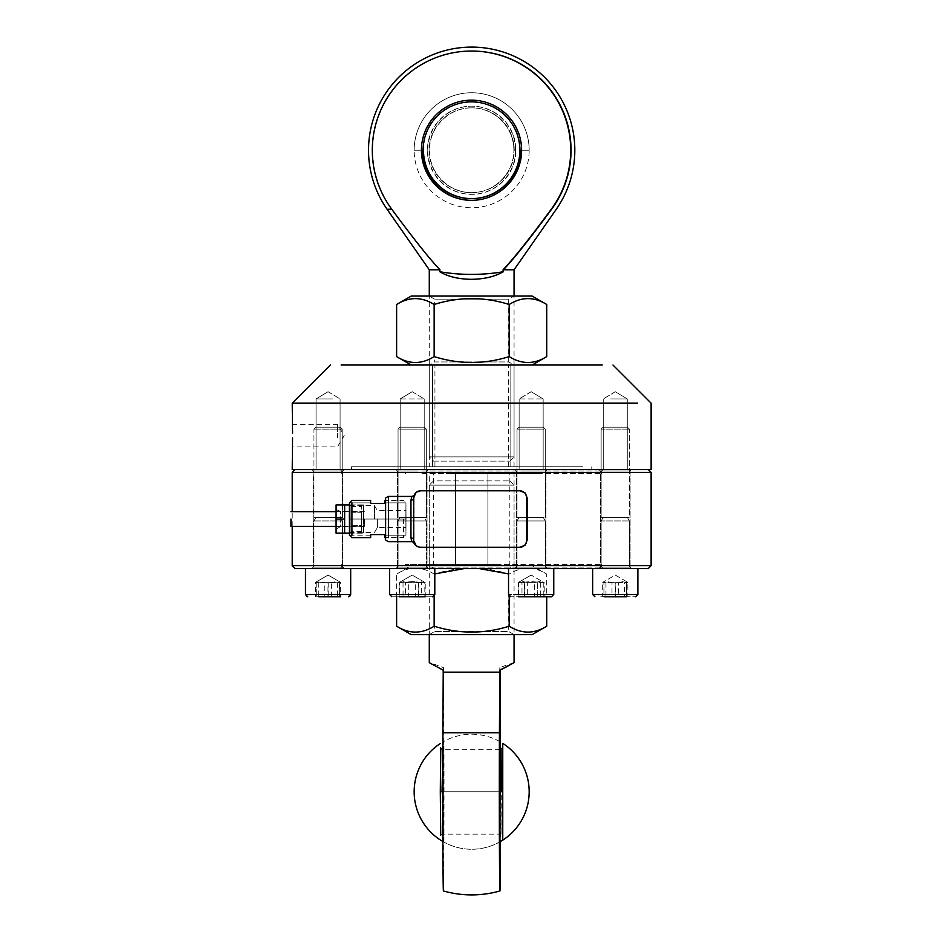 <?xml version="1.0" encoding="UTF-8"?>
<svg xmlns="http://www.w3.org/2000/svg" width="942" height="942" viewBox="0 0 942 942"><rect width="100%" height="100%" fill="white"/><g stroke="black" fill="none" stroke-linecap="round" stroke-linejoin="round"><path stroke-width="0.71" stroke-dasharray="4.71 3.53" d="M514.061 472.413L514.061 565.671L455.445 565.671L455.445 472.413L514.061 472.413L487.897 472.413L487.897 565.671L514.061 565.671L508.704 568.756L434.639 568.756L429.281 565.671L514.061 565.671L429.281 565.671L487.897 565.671L487.897 472.413L429.281 472.413L455.445 472.413L455.445 565.671L429.281 565.671L429.281 472.413M532.148 565.671L411.195 565.671L532.148 565.671L546.725 574.09C534.22 566.26 521.703 566.26 509.198 574.09L508.539 573.902M434.804 573.902L434.144 574.09C421.639 566.26 409.122 566.26 396.617 574.09L411.195 565.671M478.642 568.497L464.7 568.497M509.822 480.891L514.061 485.13L514.061 634.625L508.704 631.54L434.639 631.54L434.639 568.756L508.704 568.756L508.704 631.54L434.639 631.54L429.281 634.625L514.061 634.625L429.281 634.625L429.281 485.13L514.061 485.13L429.281 485.13L433.52 480.891L509.822 480.891L433.52 480.891M411.195 634.625L532.148 634.625M396.617 626.206C409.122 634.037 421.639 634.037 434.144 626.206L434.144 574.09C459.166 566.26 484.176 566.26 509.198 574.09C521.703 566.26 534.22 566.26 546.725 574.09L546.725 596.757L510.8 596.757L546.725 596.757M509.198 596.086L509.198 626.206C484.176 634.037 459.166 634.037 434.144 626.206M509.198 626.206C521.703 634.037 534.22 634.037 546.725 626.206M396.617 596.757L396.617 574.09C409.122 566.26 421.639 566.26 434.144 574.09L434.144 596.086M509.822 461.109L514.061 456.87L514.061 296.071L508.704 299.156L434.639 299.156L429.281 296.071L514.061 296.071L429.281 296.071L429.281 456.87L514.061 456.87L429.281 456.87L433.52 461.109L509.822 461.109L433.52 461.109M514.061 466.761L514.061 365.025L510.835 365.025L510.835 466.761L514.061 466.761L432.508 466.761L432.508 365.025L514.061 365.025L508.704 361.94L434.639 361.94L434.639 299.156L508.704 299.156L508.704 361.94L434.639 361.94L429.281 365.025L514.061 365.025L429.281 365.025L432.508 365.025L432.508 466.761L429.281 466.761L510.835 466.761L510.835 365.025L429.281 365.025L429.281 466.761M411.195 365.025L532.148 365.025L411.195 365.025M396.617 356.606C409.122 364.436 421.639 364.436 434.144 356.606L434.144 304.49C459.166 296.659 484.176 296.659 509.198 304.49C521.703 296.659 534.22 296.659 546.725 304.49M509.198 304.49L509.198 356.606C484.176 364.436 459.166 364.436 434.144 356.606M509.198 356.606C521.703 364.436 534.22 364.436 546.725 356.606M396.617 304.49C409.122 296.659 421.639 296.659 434.144 304.49M411.195 296.071L532.148 296.071M505.618 365.025L434.933 365.025L505.618 365.025M505.618 466.761L434.933 466.761L505.618 466.761M341.122 365.025L602.221 365.025M292.22 403.176L637.463 403.176M582.639 469.587L351.566 469.587L582.639 469.587M582.639 466.761L351.566 466.761L582.639 466.761M292.22 469.587L648.296 469.587M337.436 437.948L337.436 424.3L337.436 437.948M332.667 398.937L316.065 398.937L332.667 398.937M332.667 469.587L316.065 469.587L332.667 469.587M401.092 398.937L424.206 398.937L401.092 398.937M401.092 469.587L424.206 469.587L401.092 469.587M520.055 398.937L543.157 398.937L520.055 398.937M520.055 469.587L543.157 469.587L520.055 469.587M610.675 398.937L627.278 398.937L610.675 398.937M610.675 469.587L627.278 469.587L610.675 469.587M500.485 749.361A99.204 0.612 -90 0 1 500.543 791.751A99.204 0.612 -90 0 1 500.461 841.536M443.411 890.955A99.204 0.612 90 0 0 444.023 791.751A99.204 0.612 90 0 0 443.906 732.746L500.426 732.746M443.411 841.842L443.411 741.66L443.411 841.842A57.509 57.509 0 0 0 499.931 841.842L500.096 749.361M443.611 670.221A192.227 1.189 90 0 0 443.411 667.607A206.298 206.298 0 0 0 429.281 662.685L443.611 670.221L443.611 672.211L500.131 672.211M443.411 667.607A192.227 1.189 90 0 0 443.211 670.221M443.611 672.211L443.906 732.746M500.131 670.221A192.227 1.189 90 0 0 499.931 667.607A192.227 1.189 90 0 0 499.731 670.221M502.757 743.368L503.052 791.751L440.891 791.751L440.715 835.189M503.028 791.751L502.757 840.134M442.799 791.751L499.625 791.751M440.715 748.313L440.891 791.751M440.255 271.779A192.227 192.227 90 0 0 503.44 271.779C495.362 276.63 484.859 279.138 471.93 279.315C459.001 279.138 448.439 276.63 440.255 271.779L439.902 269.789M471.671 51.045A99.204 99.204 -90 0 0 392.096 209.254L391.754 209.254M421.757 150.249A50.091 50.091 90 0 1 471.848 100.158A50.091 50.091 90 0 1 521.927 150.249A50.091 50.091 90 0 1 471.671 200.34M392.096 209.254C413.726 238.55 429.776 258.72 440.255 269.789M521.585 150.249L529.18 150.249L521.585 150.249M520.243 150.249A48.383 48.383 -90 0 0 471.86 101.866A48.383 48.383 -90 0 0 423.476 150.249M414.162 150.249L421.415 150.249L414.162 150.249A57.509 57.509 0 0 0 471.671 207.758A57.509 57.509 0 0 0 529.18 150.249A57.509 57.509 0 0 0 471.671 92.74A57.509 57.509 0 0 0 414.162 150.249A57.509 57.509 0 0 1 471.671 92.74A57.509 57.509 0 0 1 529.18 150.249A57.509 57.509 0 0 0 471.671 92.74A57.509 57.509 0 0 0 414.162 150.249M457.07 472.413L509.822 472.413L457.07 472.413M486.272 565.671L433.52 565.671L486.272 565.671M601.561 567.084L630.104 567.084L601.561 567.084M630.28 568.497L599.018 568.497L630.28 568.497M601.561 471L630.104 471L601.561 471M525.471 567.084L545.983 567.084L525.471 567.084M537.376 568.497L514.897 568.497L537.376 568.497M525.471 471L545.983 471L525.471 471M417.871 567.084L397.359 567.084L417.871 567.084M405.978 568.497L428.445 568.497L405.978 568.497M417.871 471L397.359 471L417.871 471M341.781 567.084L313.239 567.084L341.781 567.084M313.062 568.497L344.325 568.497L313.062 568.497M341.781 471L313.239 471L341.781 471M630.28 469.587L599.018 469.587L630.28 469.587M537.376 469.587L514.897 469.587L537.376 469.587M405.978 469.587L428.445 469.587L405.978 469.587M313.062 469.587L344.325 469.587L313.062 469.587M421.922 471L601.667 471L421.922 471M421.922 473.543L601.667 473.543L421.922 473.543M446.685 472.413L536.952 472.413L446.685 472.413M446.261 473.543L538.082 473.543L446.261 473.543M496.658 565.671L406.391 565.671L496.658 565.671M497.082 564.541L405.26 564.541L497.082 564.541M421.922 564.541L601.667 564.541L421.922 564.541M421.922 567.084L601.667 567.084L421.922 567.084M421.38 568.497L603.08 568.497L421.38 568.497M539.26 568.497L547.267 568.497M648.296 568.497L295.046 568.497M651.122 565.671L292.22 565.671M651.122 472.413L292.22 472.413M521.962 469.587L340.262 469.587L521.962 469.587M305.467 568.497L350.683 568.497L305.467 568.497L350.683 568.497L305.467 568.497L305.467 594.496L350.683 594.496L305.467 594.496M364.448 519.042L364.401 526.39L364.448 519.042M349.447 535.174L349.447 502.91M351.919 502.863L351.919 535.221M403.412 519.018L403.529 537.635L403.412 519.018M384.819 535.221L384.736 534.585M406.049 519.054L405.943 502.863L405.837 519.03L349.352 519.03L349.435 533.172L349.517 519.054L363.647 519.054L363.565 533.172L363.482 519.03L349.352 519.03L363.482 519.03L363.565 504.912L363.647 519.054L349.517 519.054L349.435 504.912L349.352 519.03L405.837 519.03L405.943 535.221L406.037 519.054L349.553 519.054L406.037 519.054L405.943 502.863L405.837 519.03L349.352 519.03L405.837 519.03L405.943 535.221L406.037 519.054L349.553 519.054L349.494 533.172L349.553 519.054L406.037 519.054L405.943 502.863L405.837 519.03L349.352 519.03L405.837 519.03L405.943 535.221L406.037 519.054L349.553 519.054L406.037 519.054M406.002 519.054L405.955 510.564L406.002 519.054M377.365 519.03L377.412 527.52L377.365 519.03M374.527 519.054L374.445 505.618L374.527 519.054M384.819 502.863L384.819 503.511L370.571 503.487M384.701 503.487L370.653 503.499M370.63 502.863L349.447 502.863L370.63 502.863L349.447 502.863L349.494 533.172M370.606 503.499L384.736 503.499L370.606 503.499L384.736 503.499L384.76 502.863L384.783 503.499M384.736 503.499L384.76 502.863L384.736 503.499M361.563 526.813L361.563 511.27L361.563 526.813L340.368 526.813L340.368 511.27L340.215 526.813C336.529 528.662 335.175 529.969 336.141 530.746L336.141 507.338C337.201 508.656 334.693 509.54 340.368 511.27L361.563 511.27M361.646 511.977L361.563 533.172L361.646 511.977M344.666 504.912L344.666 533.172L344.607 504.912M361.563 533.172L349.388 533.172M336.188 504.912L336.082 533.172M336.235 519.042L344.713 519.042M336.188 533.172L344.666 533.172M350.907 525.33L361.493 525.33L361.563 531.606L361.634 512.754L351.036 512.754L350.907 525.33L350.966 506.478L351.036 512.754L361.634 512.754L361.563 506.478L361.493 525.33L350.907 525.33L351.013 529.922L350.93 508.162L350.907 525.33M350.966 533.172L350.966 504.912L350.966 533.172M413.785 497.788L413.773 497.871A2.826 2.355 0.5 0 1 413.773 497.871C413.868 495.092 413.927 495.092 413.95 497.847A2.826 2.355 -0.5 0 1 411.112 500.202L411.112 537.882A2.826 2.355 0.5 0 1 413.95 540.237A7.065 7.065 -90 0 0 421.015 547.302L416.164 545.23L414.091 540.237L414.091 497.847L413.95 540.237C413.927 542.992 413.868 542.992 413.773 540.237A2.826 2.355 179.5 0 1 413.773 540.237L413.773 497.847A7.065 7.065 90 0 1 420.838 490.782L421.015 490.782A7.065 7.065 -90 0 0 413.95 497.847C413.927 495.092 413.868 495.092 413.773 497.847L413.785 497.694C413.126 492.207 421.498 490.052 420.85 490.782L416.164 492.854L414.091 497.847M413.785 540.296L415.446 544.782C415.634 546.266 422.687 548.044 420.85 547.302A7.065 7.065 90 0 1 413.773 540.237L413.773 540.213A2.826 2.355 179.5 0 0 413.679 539.625M520.055 547.302L421.145 547.302M421.145 490.782L520.055 490.782M413.679 497.847L413.773 497.847A2.826 2.355 0.5 0 1 413.679 498.459M418.637 582.627L418.637 596.757L399.137 596.757L399.137 582.627L412.196 575.091L425.242 582.627L412.278 581.614L399.137 582.627L412.101 581.614L425.242 582.627L425.242 596.757L418.801 596.757L418.801 582.627M412.361 568.497L389.588 568.497L434.804 568.497L389.588 568.497L389.588 594.496L434.804 594.496L389.588 594.496L434.804 594.496L432.543 596.757L391.848 596.757L432.543 596.757M427.739 568.497L396.653 568.497L427.739 568.497L396.653 568.497L427.739 568.497L426.326 567.084L398.066 567.084L426.326 567.084L398.066 567.084L426.326 567.084L426.326 520.938L398.066 520.938L426.326 520.938L398.066 520.938L426.326 520.938L424.406 517.629L399.973 517.629L424.406 517.629L399.973 517.629L424.406 517.629L426.326 520.938L426.326 567.084L427.739 568.497M412.302 429.105L398.066 429.105L412.302 429.105M412.302 517.629L398.066 517.629L412.302 517.629M412.29 427.197L399.973 427.197L412.29 427.197M418.801 596.757L405.755 596.757L405.755 582.627M405.755 596.757L399.137 596.757L405.578 596.757L405.578 582.627M543.793 582.627L543.793 596.757L518.512 596.757L518.512 582.627L523.093 581.614L527.673 582.627L540.308 582.627L542.886 581.862L543.793 582.627L539.213 581.614L534.632 582.627L521.986 582.627L519.419 581.862L518.512 582.627M542.062 568.497L515.604 568.497L542.062 568.497M541.214 520.938L517.017 520.938L541.214 520.938M539.86 517.629L518.936 517.629L539.86 517.629M541.214 429.105L517.017 429.105L541.214 429.105M541.214 517.629L517.017 517.629L541.214 517.629M539.86 427.197L518.936 427.197L539.86 427.197M540.308 582.627L540.308 596.757M543.793 596.757L534.632 596.757L534.632 582.627M534.632 596.757L521.986 596.757L521.986 582.627M521.986 596.757L527.673 596.757L527.673 582.627M626.571 581.614L626.63 596.757L603.916 596.757L603.916 582.627L626.524 582.627L626.571 581.614L626.63 582.627L604.01 582.627L603.963 581.614L603.916 582.627L603.963 581.614L615.267 575.091L626.583 581.614M637.875 568.497L592.659 568.497L637.875 568.497L592.659 568.497L637.875 568.497L637.875 594.496L592.659 594.496L637.875 594.496L592.659 594.496L592.659 568.497M615.15 568.497L630.81 568.497L615.15 568.497M629.397 520.938L601.137 520.938L629.397 520.938L601.137 520.938L629.397 520.938L627.49 517.629L603.057 517.629L627.49 517.629L603.057 517.629L627.49 517.629L629.397 520.938L629.397 567.084L601.137 567.084L629.397 567.084L601.137 567.084L629.397 567.084L630.81 568.497L599.724 568.497L630.81 568.497L629.397 567.084L629.397 520.938M629.397 429.105L601.137 429.105L629.397 429.105L601.137 429.105L629.397 429.105L627.49 427.197L603.057 427.197L627.49 427.197L603.057 427.197L627.49 427.197L629.397 429.105L629.397 517.629L601.137 517.629L629.397 517.629L601.137 517.629L629.397 517.629L629.397 429.105M615.173 582.627L615.173 596.757L626.524 596.757L626.524 582.627M626.63 596.757L615.373 596.757L615.373 582.627M615.373 596.757L604.01 596.757L604.01 582.627M604.01 596.757L615.173 596.757M600.772 596.757L635.614 596.757L600.772 596.757M618.553 582.627L623.204 581.614L627.855 582.627L626.948 581.838L624.57 582.627L611.994 582.627L607.331 581.614L602.68 582.627L603.587 581.838L605.965 582.627L618.553 582.627L618.553 596.757L627.855 596.757L627.855 582.627M605.965 582.627L605.965 596.757L618.553 596.757M627.855 596.757L624.57 596.757L624.57 582.627M624.57 596.757L611.994 596.757L611.994 582.627M611.994 596.757L602.68 596.757L602.68 582.627M602.68 596.757L605.965 596.757M519.419 581.862L531.147 575.091L518.1 582.627L518.1 596.757L544.205 596.757L544.205 582.627L531.241 581.614L518.1 582.627L531.064 581.614L544.205 582.627L531.147 575.091L542.886 581.862M530.982 568.497L553.755 568.497L530.982 568.497M515.604 568.497L546.69 568.497L515.604 568.497L517.017 567.084L545.277 567.084L517.017 567.084L545.277 567.084L517.017 567.084L517.017 520.938L545.277 520.938L517.017 520.938L518.936 517.629L543.369 517.629L518.936 517.629L517.017 520.938L517.017 567.084L515.604 568.497M531.041 429.105L545.277 429.105L531.041 429.105M531.041 517.629L545.277 517.629L531.041 517.629M531.053 427.197L543.369 427.197L531.053 427.197M510.8 596.757L508.539 594.496L553.755 594.496L508.539 594.496L508.539 568.497M524.541 596.757L524.541 582.627M537.588 596.757L537.588 582.627M544.205 596.757L537.764 596.757L537.764 582.627M537.764 596.757L524.706 596.757L524.706 582.627M524.706 596.757L518.1 596.757M399.549 582.627L404.13 581.614L408.71 582.627L421.357 582.627L423.924 581.862L424.83 582.627L420.25 581.614L415.669 582.627L403.035 582.627L400.456 581.862L399.549 582.627L399.549 596.757L408.71 596.757L408.71 582.627M402.128 429.105L426.326 429.105L402.128 429.105M402.128 517.629L426.326 517.629L402.128 517.629M403.482 427.197L424.406 427.197L403.482 427.197M403.035 582.627L403.035 596.757L399.549 596.757M408.71 596.757L421.357 596.757L421.357 582.627M421.357 596.757L424.83 596.757L424.83 582.627M424.83 596.757L415.669 596.757L415.669 582.627M415.669 596.757L403.035 596.757M328.228 596.757L315.488 596.757L328.228 596.757M316.818 582.627L316.771 581.614L316.712 582.627L339.332 582.627L339.379 581.614L339.426 582.627L316.818 582.627L316.712 596.757L316.771 581.614L328.075 575.091L339.379 581.614L339.426 582.627L339.426 596.757L316.818 596.757M328.193 568.497L312.532 568.497L328.193 568.497M313.945 520.938L342.205 520.938L313.945 520.938L342.205 520.938L313.945 520.938L315.853 517.629L340.286 517.629L315.853 517.629L340.286 517.629L315.853 517.629L313.945 520.938L313.945 567.084L342.205 567.084L313.945 567.084L342.205 567.084L313.945 567.084L312.532 568.497L343.618 568.497L312.532 568.497L313.945 567.084L313.945 520.938M313.945 429.105L342.205 429.105L313.945 429.105L342.205 429.105L313.945 429.105L315.853 427.197L340.286 427.197L315.853 427.197L340.286 427.197L315.853 427.197L313.945 429.105L313.945 517.629L342.205 517.629L313.945 517.629L342.205 517.629L313.945 517.629L313.945 429.105M328.169 582.627L328.169 596.757M316.712 596.757L327.969 596.757L327.969 582.627M327.969 596.757L339.332 596.757L339.332 582.627M318.773 582.627L318.773 596.757L340.663 596.757L315.488 596.757L315.488 582.627L316.394 581.838L318.773 582.627L331.36 582.627L336.011 581.614L340.663 582.627L339.756 581.838L337.377 582.627L324.79 582.627L320.139 581.614L315.488 582.627M337.377 582.627L337.377 596.757L324.79 596.757L324.79 582.627M324.79 596.757L315.488 596.757M331.36 596.757L331.36 582.627M337.377 596.757L340.663 596.757L340.663 582.627M442.54 791.751L442.281 834.141L440.609 835.578L440.314 791.751M500.803 791.751L501.062 834.141L442.281 834.141L442.022 791.751M502.628 748.313L502.734 835.578L501.062 834.141L501.321 791.751M515.568 150.249A44.086 44.086 -90 0 0 471.483 106.163A44.086 44.086 -90 0 0 427.397 150.249A44.086 44.086 -90 0 0 471.483 194.335A44.086 44.086 -90 0 0 515.568 150.249M513.873 150.249A42.39 42.39 -90 0 0 471.495 107.859A42.39 42.39 -90 0 0 429.105 150.249A42.39 42.39 -90 0 0 471.495 192.639A42.39 42.39 -90 0 0 513.873 150.249C514.462 127.594 494.138 107.27 471.495 107.859L471.86 107.859A42.39 42.39 90 0 1 514.238 150.249A42.39 42.39 90 0 1 471.86 192.639A42.39 42.39 90 0 1 429.47 150.249A42.39 42.39 90 0 1 471.86 107.859C449.204 107.27 428.881 127.594 429.47 150.249C428.881 172.904 449.204 193.228 471.86 192.639L471.495 192.639C494.138 193.228 514.462 172.904 513.873 150.249M427.774 150.249A44.086 44.086 90 0 1 471.86 106.163A44.086 44.086 90 0 1 515.945 150.249A44.086 44.086 90 0 1 471.86 194.335A44.086 44.086 90 0 1 427.774 150.249M336.129 531.053L336.129 507.032L336.129 531.053M413.679 540.237L413.773 497.871M388.516 500.449L388.516 537.635M385.608 538.824L385.608 499.26M547.267 594.496L515.038 594.496M350.683 594.496L350.683 568.497M344.183 594.496L311.967 594.496M508.409 466.761L508.409 365.025M591.776 466.761L591.776 469.587M292.22 424.3L337.436 424.3L344.23 435.604L337.436 446.908L292.22 446.908M340.086 469.587L340.086 398.937L340.086 469.587M424.206 469.587L424.206 398.937L424.206 469.587M519.136 469.587L519.136 398.937L519.136 469.587M603.257 469.587L603.257 398.937L603.257 469.587M412.196 391.719L424.206 398.937L412.196 391.719L400.185 398.937L412.196 391.719M531.147 391.719L519.136 398.937L531.147 391.719L543.157 398.937L531.147 391.719M615.267 391.719L603.257 398.937L615.267 391.719L627.278 398.937L615.267 391.719M328.075 391.719L340.086 398.937L328.075 391.719L316.065 398.937L328.075 391.719M400.185 469.587L400.185 398.937L400.185 469.587M543.157 469.587L543.157 398.937L543.157 469.587M627.278 469.587L627.278 398.937L627.278 469.587M316.065 469.587L316.065 398.937L316.065 469.587M351.566 466.761L351.566 469.587M434.933 466.761L434.933 365.025M499.931 741.66A57.509 57.509 0 0 0 443.411 741.66M514.061 662.685A206.298 206.298 0 0 0 499.931 667.607M442.881 841.536A57.509 57.509 0 0 0 499.931 841.842A57.509 57.509 0 0 1 442.881 841.536M499.766 749.361L442.858 749.361M509.822 565.671L509.822 472.413M600.431 567.084L599.018 568.497L600.431 567.084L600.431 471L599.018 469.587L600.431 471L600.431 567.084M630.104 567.084L630.104 471L631.517 469.587L630.104 471L630.104 567.084L631.517 568.497L630.104 567.084M545.983 567.084L547.396 568.497L545.983 567.084L545.983 471L547.396 469.587L545.983 471L545.983 567.084M516.31 567.084L516.31 471L514.897 469.587L516.31 471L516.31 567.084L514.897 568.497L516.31 567.084M427.032 567.084L428.445 568.497L427.032 567.084L427.032 471L428.445 469.587L427.032 471L427.032 567.084M397.359 567.084L397.359 471L395.946 469.587L397.359 471L397.359 567.084L395.946 568.497L397.359 567.084M313.239 567.084L311.826 568.497L313.239 567.084L313.239 471L311.826 469.587L313.239 471L313.239 567.084M342.912 567.084L342.912 471L344.325 469.587L342.912 471L342.912 567.084L344.325 568.497L342.912 567.084M341.675 473.543L341.675 471L340.262 469.587M406.391 472.413L405.26 473.543M536.952 565.671L538.082 564.541M340.262 568.497L341.675 567.084L341.675 564.541M292.22 526.39L292.22 511.694M601.667 473.543L601.667 471L603.08 469.587M601.667 564.541L601.667 567.084L603.08 568.497M406.391 565.671L405.26 564.541M536.952 472.413L538.082 473.543M433.52 565.671L433.52 472.413M364.401 526.39L336.058 526.39M364.401 511.694L336.058 511.694M384.76 535.221L405.943 535.221L384.76 535.221L405.943 535.221L403.529 537.635L385.561 537.635M349.435 505.618L374.445 505.618L377.412 510.564L405.955 510.564M349.435 532.466L374.445 532.466L377.412 527.52L405.955 527.52M384.76 502.863L405.943 502.863L384.76 502.863L405.943 502.863L403.529 500.449L385.561 500.449M349.435 533.172L363.565 533.172M363.565 504.912L349.435 504.912M349.447 535.221L370.63 535.221M349.388 504.912L361.563 504.912M361.563 531.606L350.966 531.606M350.966 506.478L361.563 506.478M398.066 567.084L396.653 568.497L398.066 567.084L398.066 520.938L399.973 517.629L398.066 520.938L398.066 567.084M426.326 517.629L426.326 429.105L424.406 427.197L426.326 429.105L426.326 517.629M399.973 427.197L398.066 429.105L398.066 517.629L398.066 429.105L399.973 427.197M545.277 567.084L545.277 520.938L543.369 517.629L545.277 520.938L545.277 567.084L546.69 568.497L545.277 567.084M545.277 517.629L545.277 429.105L543.369 427.197L545.277 429.105L545.277 517.629M518.936 427.197L517.017 429.105L517.017 517.629L517.017 429.105L518.936 427.197M601.137 567.084L599.724 568.497L601.137 567.084L601.137 520.938L603.057 517.629L601.137 520.938L601.137 567.084M601.137 517.629L601.137 429.105L603.057 427.197L601.137 429.105L601.137 517.629M626.948 581.838L615.267 575.091L603.587 581.838M553.755 568.497L553.755 594.496L551.494 596.757M423.924 581.862L412.196 575.091L400.456 581.862M434.804 594.496L434.804 568.497M350.283 595.78L349.093 596.651M342.205 567.084L343.618 568.497L342.205 567.084L342.205 520.938L340.286 517.629L342.205 520.938L342.205 567.084M342.205 517.629L342.205 429.105L340.286 427.197L342.205 429.105L342.205 517.629M316.394 581.838L328.075 575.091L339.756 581.838"/><path stroke-width="1.41" d="M508.539 573.902L478.642 568.497M464.7 568.497L434.804 573.902M532.148 634.625L546.725 626.206C534.22 634.037 521.703 634.037 509.198 626.206C484.176 634.037 459.166 634.037 434.144 626.206C421.639 634.037 409.122 634.037 396.617 626.206L411.195 634.625L532.148 634.625M434.144 626.206L434.144 596.086M396.617 596.757L396.617 626.206M509.198 626.206L509.198 596.086M546.725 626.206L546.725 596.757L551.494 596.757L527.673 596.757M532.148 296.071L546.725 304.49C534.22 296.659 521.703 296.659 509.198 304.49C484.176 296.659 459.166 296.659 434.144 304.49C421.639 296.659 409.122 296.659 396.617 304.49L411.195 296.071L532.148 296.071M532.148 365.025L546.725 356.606C534.22 364.436 521.703 364.436 509.198 356.606C484.176 364.436 459.166 364.436 434.144 356.606C421.639 364.436 409.122 364.436 396.617 356.606L411.195 365.025M434.144 356.606L434.144 304.49M396.617 304.49L396.617 356.606M509.198 356.606L509.198 304.49M546.725 356.606L546.725 304.49M602.221 365.025L341.122 365.025M637.463 403.176L292.22 403.176L292.562 433.249M292.22 511.694L292.22 472.413L651.122 472.413L648.296 469.587L651.122 469.587L292.22 469.587L292.562 437.948M500.485 749.361A99.204 0.612 -90 0 0 500.426 732.746L500.131 670.221L514.061 662.685L499.731 670.221L499.731 672.211L443.211 672.211L443.211 670.221L429.281 662.685L429.281 634.625M499.319 791.751A99.204 0.612 -90 0 1 499.437 732.746L442.917 732.746A99.204 0.612 90 0 0 442.799 791.751A99.204 0.612 90 0 0 443.411 890.955A103.149 103.149 0 0 0 499.931 890.955A99.204 0.612 -90 0 1 499.319 791.751M500.461 841.536A99.204 0.612 -90 0 1 499.931 890.955M500.096 749.361L499.931 841.842A57.509 57.509 0 0 0 502.757 840.134L502.757 743.368A57.509 57.509 0 0 1 499.931 841.842M514.061 662.685L514.061 634.625M442.917 732.746L443.211 672.211M499.437 732.746L499.731 672.211M499.625 791.751L502.451 791.751M440.715 835.189L440.291 791.751L442.799 791.751M440.291 791.751L440.715 748.313M503.087 269.789C513.567 258.72 529.616 238.55 551.247 209.254A99.204 99.204 90 0 0 471.495 51.045A99.204 99.204 90 0 0 391.754 209.254L387.068 209.254L391.754 209.254C413.373 238.55 429.422 258.72 439.902 269.789L429.281 269.789L439.902 269.789L439.902 271.779C447.98 276.63 458.483 279.138 471.412 279.315C484.341 279.138 494.903 276.63 503.087 271.779L503.087 269.789L514.061 269.789L503.44 269.789L503.44 271.779M551.247 209.254L551.588 209.254A99.204 99.204 -90 0 0 471.671 51.045M521.585 150.249A50.091 50.091 -90 0 0 471.495 100.158A50.091 50.091 -90 0 0 421.415 150.249A50.091 50.091 -90 0 0 471.495 200.34A50.091 50.091 -90 0 0 521.585 150.249L519.866 150.249A48.383 48.383 -90 0 0 471.483 101.866A48.383 48.383 -90 0 0 423.099 150.249L423.476 150.249A48.383 48.383 -90 0 0 471.86 198.632A48.383 48.383 -90 0 0 520.243 150.249L521.585 150.249M471.671 200.34A50.091 50.091 90 0 1 421.757 150.249M503.087 271.779A192.227 192.227 90 0 1 439.902 271.779M551.588 209.254C529.969 238.55 513.92 258.72 503.44 269.789M423.099 150.249A48.383 48.383 -90 0 0 471.483 198.632A48.383 48.383 -90 0 0 519.866 150.249M547.267 568.497L648.296 568.497L651.122 565.671L651.122 472.413M311.967 594.496L305.467 594.496L305.467 568.497L295.046 568.497L292.22 565.671L651.122 565.671M305.467 568.497L539.26 568.497M290.972 519.042L290.925 526.39L290.972 519.042M349.447 502.91L349.447 535.174M351.919 535.221L351.919 502.863M349.494 533.172L349.447 535.221L349.494 533.172L349.447 535.221L351.861 537.635L370.63 537.635L370.571 534.573L384.701 534.573L384.76 537.635L384.819 535.221M384.736 534.597L370.689 534.597L370.63 537.635M370.606 503.487L370.63 500.449L370.571 503.487L384.701 503.487L384.76 500.449L384.819 502.863M370.571 534.573L384.701 534.585L370.606 534.585L370.63 535.221L370.653 534.585L384.701 534.585L370.606 534.585L370.63 535.221L370.653 534.585L384.701 534.585L370.606 534.585L370.63 535.221L370.653 534.585M349.447 535.221L349.447 502.863L351.861 500.449L370.63 500.449M349.352 519.03L349.447 502.863L349.352 519.03M349.388 504.912L344.607 504.912L344.607 533.172L344.666 504.912L336.082 504.912L344.56 504.912M344.56 533.172L336.082 533.172L336.082 504.912M336.035 519.042L344.513 519.042M519.654 547.302L420.744 547.302A7.065 7.065 90 0 1 413.679 540.237L413.679 497.847A7.065 7.065 90 0 1 420.744 490.782L519.654 490.782A7.065 7.065 90 0 1 526.719 497.847L526.719 540.237A7.065 7.065 90 0 1 519.654 547.302L525.059 545.23L527.131 540.237L527.131 497.847L525.059 492.854L519.654 490.782M413.679 498.459A2.826 2.355 0.5 0 1 410.959 500.202C412.078 495.198 412.125 495.198 411.112 500.202C412.125 495.198 412.078 495.198 410.959 500.202L410.959 537.882C412.078 542.886 412.125 542.886 411.112 537.882C412.125 542.886 412.078 542.886 410.959 537.882A2.826 2.355 179.5 0 1 413.679 539.625M388.516 537.635L388.434 496.434L411.984 496.434L413.868 495.728L416.399 492.171L420.627 490.782M399.137 596.757L425.242 596.757M412.361 568.497L389.588 568.497L389.588 594.496L391.848 596.757L389.588 594.496L434.804 594.496L434.804 568.497M432.543 596.757L434.804 594.496M405.578 596.757L418.637 596.757M518.512 596.757L546.725 596.757M603.916 596.757L626.524 596.757M340.663 596.757L318.773 596.757M440.314 791.751L440.609 747.924L442.281 749.361L442.54 791.751M442.022 791.751L442.858 749.361M501.321 791.751L501.062 749.361L500.803 791.751M413.856 542.368L411.984 541.65L388.434 541.65C385.749 540.378 384.807 539.389 385.584 538.683L385.608 499.13C384.937 498.471 385.879 497.576 388.434 496.434L388.516 500.449M385.608 499.26L385.608 538.824M515.038 594.496L547.267 594.496M592.659 568.497L592.659 594.496L594.92 596.757L592.659 594.496L637.875 594.496L637.875 568.497M344.183 594.496L305.467 594.496L307.316 596.722M612.971 365.025L651.122 403.176L651.122 469.587M330.371 365.025L292.22 403.176M440.585 840.134A57.509 57.509 0 0 0 442.881 841.536A57.509 57.509 0 0 1 440.585 743.368M502.734 747.924L499.766 749.361M514.061 296.071L514.061 269.789L556.275 209.254A103.149 103.149 0 0 0 471.671 47.1A103.149 103.149 0 0 0 387.068 209.254L429.281 269.789L429.281 296.071M292.22 565.671L292.22 526.39M295.046 469.587L292.22 472.413M336.058 526.39L290.925 526.39M336.058 511.694L290.925 511.694M385.561 537.635L384.76 537.635M385.561 500.449L384.76 500.449M344.607 533.172L349.388 533.172M413.868 542.345C414.021 546.148 421.286 547.855 420.615 547.302M508.539 568.497L508.539 594.496L510.8 596.757M551.494 596.757L553.755 594.496L553.755 568.497M637.875 594.496L635.614 596.757L637.875 594.496M348.422 596.757L350.683 594.496L350.283 595.78M350.683 594.496L350.683 568.497M305.467 594.496L307.728 596.757"/></g></svg>
